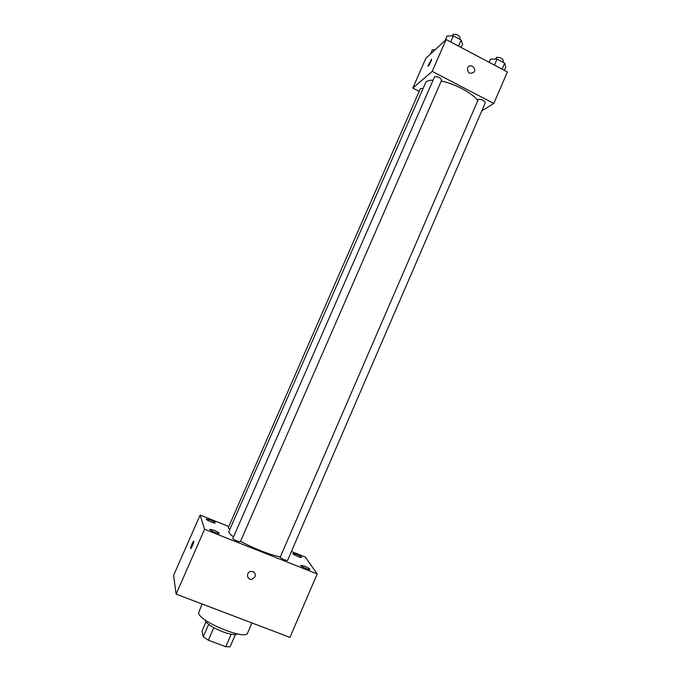<?xml version="1.0" encoding="UTF-8"?>
<svg xmlns="http://www.w3.org/2000/svg" width="681" height="681" viewBox="0 0 681 681"><rect width="100%" height="100%" fill="white"/><g stroke="black" fill="none" stroke-linecap="round" stroke-linejoin="round"><path stroke-width="1.02" d="M231.208 634.266L225.803 646.72L230.076 646.814L235.371 634.59M225.803 646.72L208.326 640.208L203.227 636.803L202.053 630.964L205.994 621.932M213.783 627.669L208.326 640.208M208.641 624.366L203.227 636.803M237.38 633.926C235.345 635.279 230.51 634.581 222.866 631.849C212.097 627.431 206.13 623.421 204.964 619.829M202.07 603.987L198.588 612.917C198.937 621.455 246.113 640.753 247.586 633.007L251.936 622.945M291.425 551.482L305.267 557.007L317.201 573.93L289.953 637.39L176.107 594.121L173.612 575.334L200.137 515.057L228.816 526.498M296.49 554.334L292.847 553.5C292.251 554.266 301.479 558.352 301.632 557.39C301.394 556.7 299.674 555.679 296.49 554.334M210.42 520.003L206.258 519.05C205.636 519.85 215.102 523.876 215.273 522.88C215.094 522.25 213.476 521.288 210.42 520.003M214.081 530.252L209.722 529.307C209.041 530.201 219.001 534.44 219.197 533.342C219.018 532.644 217.316 531.614 214.081 530.252M304.467 566.132L300.687 565.315C300.032 566.166 309.736 570.482 309.915 569.418C309.659 568.661 307.846 567.571 304.467 566.132M317.201 573.93L204.581 529.29L176.107 594.121M255.06 576.756C255.767 573.019 254.234 571.265 250.446 571.495C245.475 572.755 247.305 580.689 252.225 579.199L255.06 576.756C255.767 573.019 254.226 571.265 250.446 571.495C245.475 572.755 247.305 580.689 252.225 579.199L255.06 576.756M204.581 529.29L200.137 515.057M193.838 541.123L193.855 541.293C193.889 542.91 190.501 550.197 190.629 548.239C191.591 544.519 192.663 542.153 193.838 541.123M190.706 548.503L190.629 548.239C191.429 544.97 192.476 542.57 193.779 541.029M232.825 538.484L232.834 538.611C235.405 540.535 237.916 541.574 240.359 541.727L441.697 80.077C440.352 77.617 437.985 76.476 434.606 76.672L232.825 538.484M280.146 557.381C282.785 559.314 285.254 560.344 287.535 560.48L485.323 102.678C484.063 100.354 481.722 99.264 478.309 99.383L280.146 557.381M422.671 88.445L420.373 88.641L228.237 527.818L229.948 529.137M433.022 80.154C429.728 80.188 427.37 80.801 425.948 81.975L228.867 531.606L228.935 532.516C229.395 533.589 230.927 535.045 233.523 536.892M240.563 541.242C252.702 548.094 271.779 555.543 280.283 556.794M441.262 81.073C454.738 83.678 472.214 93.025 477.73 100.473M481.765 110.926L493.802 103.444L432.205 71.369L412.805 88.096L419.173 91.373M432.205 71.369L446.132 39.524L507.388 71.965L493.802 103.444M467.609 67.921L468.128 67.07C471.022 63.239 476.972 68.807 473.772 72.339C469.541 74.416 467.489 72.944 467.609 67.921C467.489 72.944 469.541 74.416 473.772 72.348L473.772 72.339C476.972 68.807 471.022 63.239 468.128 67.07M446.132 39.524L425.846 58.319L412.805 88.096M428 66.185L431.592 59.375C431.728 60.694 427.881 67.64 427.932 65.997L431.524 59.196M435.133 49.713L432.392 49.739L430.545 53.969M461.122 47.457L462.535 44.214L461.139 40L453.35 35.863L447.068 36.008L445.127 40.451M461.139 40L458.492 46.07M453.35 35.863L450.694 41.941M452.354 35.889L453.086 34.373C456.534 33.99 458.883 35.131 460.135 37.795L459.547 39.157M504.332 70.347L505.728 67.13L504.706 63.154L497.079 59.094L490.567 59.085L489.162 62.312M504.706 63.154L502.11 69.173M497.079 59.094L494.466 65.121M495.64 59.094L496.466 57.434C499.948 57.119 502.272 58.226 503.446 60.737L502.833 62.158"/></g></svg>
